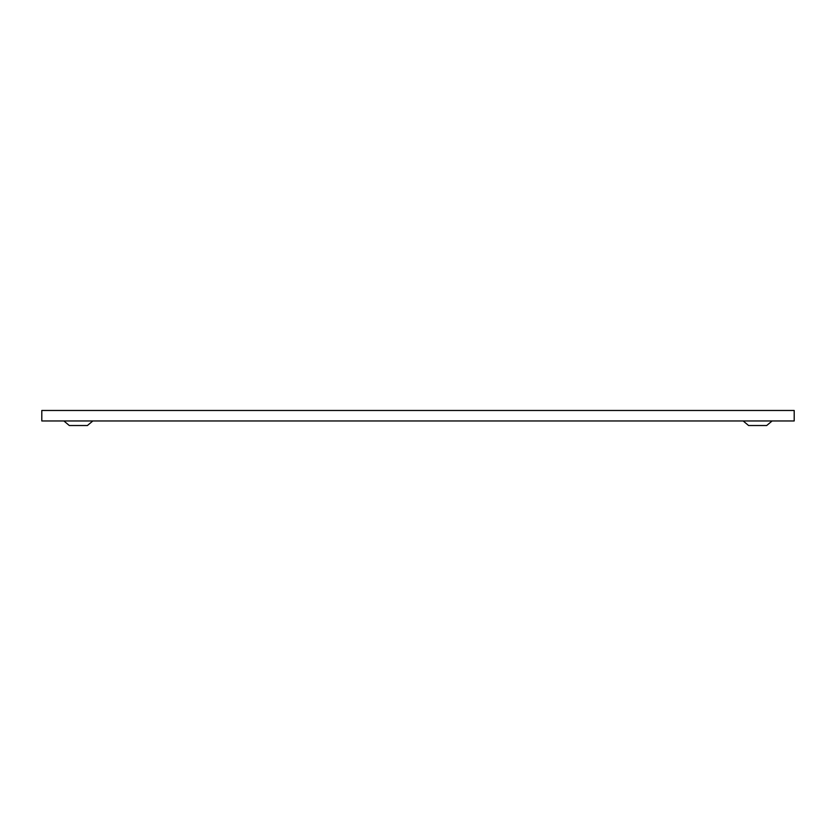 <?xml version="1.0" encoding="UTF-8"?>
<svg xmlns="http://www.w3.org/2000/svg" width="836" height="836" viewBox="0 0 836 836"><rect width="100%" height="100%" fill="white"/><g stroke="black" fill="none" stroke-linecap="round" stroke-linejoin="round"><path stroke-width="1.25" d="M743.152 420.957L748.596 425.524L766.685 425.524L772.13 420.957M63.87 420.957L69.315 425.524L87.404 425.524L92.848 420.957M794.2 420.957L41.8 420.957L41.8 410.476L794.2 410.476L794.2 420.957"/></g></svg>
